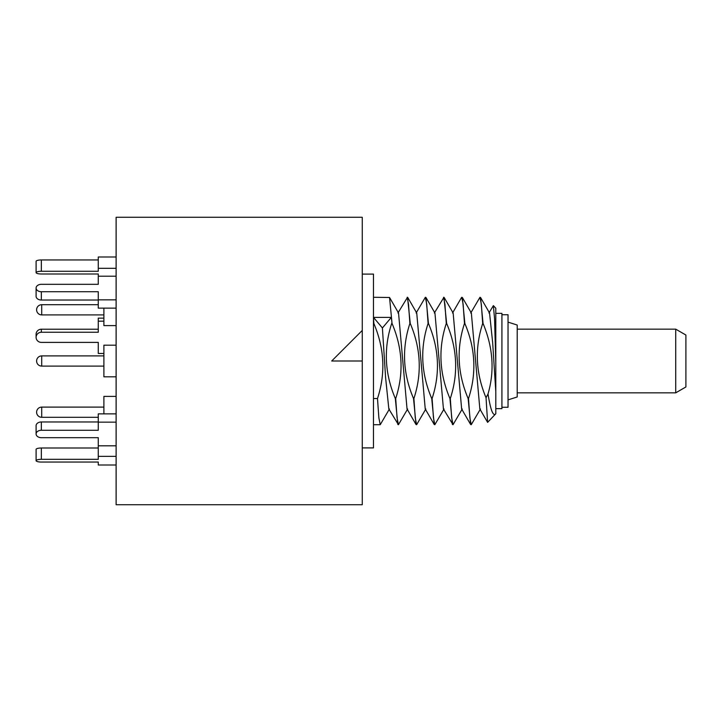 <?xml version="1.0" encoding="UTF-8"?>
<svg xmlns="http://www.w3.org/2000/svg" width="722" height="722" viewBox="0 0 722 722"><rect width="100%" height="100%" fill="white"/><g stroke="black" fill="none" stroke-linecap="round" stroke-linejoin="round"><path stroke-width="1.08" d="M116.116 361L116.116 217.277L362.273 217.277L362.273 330.423L331.696 361L362.273 361L362.273 504.723L116.116 504.723L116.116 361M362.273 361L362.273 330.423L331.696 361M362.273 447.902L373.482 447.902L373.482 274.098L362.273 274.098M373.482 398.526L377.498 398.526L378.86 417.785L380.223 424.707L389.438 408.995M416.621 424.707L416.034 424.509L413.535 398.526C402.912 373.527 401.694 348.5 409.888 323.474L410.249 323.474C420.872 348.5 422.09 373.518 413.896 398.526L415.258 417.785L416.621 424.707L425.845 408.995M410.249 323.474L407.524 297.293L397.939 313.005M407.641 408.995L398.427 424.707L397.064 417.785L395.701 398.526C403.887 373.518 402.668 348.5 392.046 323.474L389.546 297.491L373.482 297.293M398.427 424.707L388.842 408.995L385.62 377.841L382.407 327.968L373.482 317.391L373.843 323.474C384.465 348.5 385.683 373.518 377.498 398.526M416.143 313.005L425.357 297.293L426.72 304.215L428.083 323.474C419.897 348.5 421.106 373.527 431.738 398.526L434.238 424.509L425.24 408.995L416.738 313.005L407.75 297.491M416.034 424.509L407.046 408.995L398.544 313.005L389.546 297.491M471.231 424.707L470.636 424.509L468.136 398.526C457.513 373.518 456.295 348.5 464.49 323.474L464.851 323.474C475.473 348.491 476.691 373.518 468.506 398.526L469.869 417.785L471.231 424.707L480.446 408.995M464.851 323.474L462.36 297.491L461.538 297.491L452.55 313.005M462.242 408.995L453.028 424.707L451.665 417.785L450.302 398.526C458.488 373.518 457.279 348.491 446.656 323.474L443.931 297.293L434.346 313.005M444.048 408.995L434.825 424.707L433.462 417.785L432.099 398.526C440.294 373.518 439.075 348.491 428.453 323.474L425.953 297.491L425.357 297.293M486.041 397.732C475.69 373.084 474.58 348.329 482.693 323.474L481.33 304.215L479.968 297.293L480.563 297.5L483.054 323.474C493.063 347.444 494.723 370.937 488.027 393.923L486.041 397.732L487.603 422.361L479.85 408.995L471.349 313.005L462.36 297.491M470.636 424.509L461.647 408.995L453.145 313.005L444.156 297.491M453.028 424.707L443.443 408.995L434.942 313.005L425.953 297.491M495.797 363.112L494.561 318.682L493.361 305.623L495.788 308.231L495.797 391.757L492.675 342.751L489.552 313.005L480.563 297.5M495.797 391.757L495.797 413.751L487.603 422.361M495.797 413.751C493.171 416.784 490.581 410.177 488.027 393.923M493.361 305.623L488.947 313.005M452.432 424.509L449.941 398.526C439.31 373.518 438.092 348.5 446.286 323.474L444.923 304.215L443.561 297.293M464.49 323.474L463.127 304.215L461.764 297.293M479.968 297.293L470.744 313.005M434.238 424.509L434.825 424.707M373.482 317.391L391.324 317.391L382.407 327.968M391.324 317.391L392.046 323.474M397.831 424.509L395.331 398.526C384.709 373.527 383.49 348.5 391.685 323.474M409.888 323.474L408.526 304.215L407.163 297.293M495.797 408.652L501.916 408.652L501.916 313.348L495.797 313.348M501.916 407.262L508.035 407.262L508.035 314.738L501.916 314.738M508.035 399.871L517.205 396.974L517.205 325.026L508.035 322.129M517.205 329.151L675.711 329.151L675.711 392.849L517.205 392.849M675.711 329.151L685.9 335.035L685.9 386.965L675.711 392.849M116.116 465.013L98.273 465.013L98.273 462.044L41.353 462.044L98.273 462.044M116.116 456.358L98.273 456.358L98.273 459.327L41.353 459.327A5.253 1.363 180 0 0 36.1 460.69L36.1 449.364A5.253 1.363 0 0 1 41.353 448.01L98.273 448.01M116.116 396.396L103.887 396.396L103.887 413.868M116.116 325.604L103.887 325.604L103.887 308.132M116.116 345.197L103.887 345.197L103.887 376.803L116.116 376.803M41.353 291.733L41.353 300.027A5.253 3.709 180 0 1 36.1 296.309L36.1 288.024A5.253 3.709 0 0 0 41.353 291.733L98.273 291.733L98.273 299.847L116.116 299.847M41.353 300.027L98.273 300.027M98.273 299.847L98.273 308.132L116.116 308.132M116.116 276.201L98.273 276.201L98.273 284.315L41.353 284.315A5.253 3.709 0 0 0 36.1 288.024L36.1 296.309M98.273 276.201L98.273 273.99L41.353 273.99A5.253 1.363 180 0 1 36.1 272.636A5.253 1.363 180 0 1 41.353 271.273L98.273 271.273L98.273 268.313L116.116 268.313M98.273 268.313L98.273 256.987L116.116 256.987M36.1 272.636L36.1 261.31A5.253 1.363 0 0 1 41.353 259.956L98.273 259.956M41.353 284.315L98.273 284.315M103.887 353.473L98.273 353.473L98.273 342.39L41.353 342.39A5.253 5.072 180 0 1 36.1 337.318A5.253 5.072 180 0 1 41.353 332.255L98.273 332.255L98.273 321.173L103.887 321.173M98.273 321.173L98.273 318.14L103.887 318.14M36.1 337.318L36.1 334.286A5.253 5.072 0 0 1 41.353 329.214L98.273 329.214M116.116 422.153L98.273 422.153L98.273 430.267L41.353 430.267A5.253 3.709 180 0 0 36.1 433.976A5.253 3.709 180 0 0 41.353 437.685L98.273 437.685L98.273 456.358M36.1 460.69A5.253 1.363 180 0 0 41.353 462.044M116.116 413.868L98.273 413.868L98.273 422.153M36.1 425.691L36.1 433.976L36.1 425.691A5.253 3.709 0 0 1 41.353 421.973L98.273 421.973M98.273 445.799L116.116 445.799M41.353 437.685L98.273 437.685M103.887 407.1L41.705 407.1L41.705 417.298L98.273 417.298M98.273 304.702L41.705 304.702L41.705 314.9L103.887 314.9M103.887 355.901L41.705 355.901L41.705 366.099L103.887 366.099M41.353 259.956L41.353 271.273M41.353 329.214L41.353 332.255M41.353 459.327L41.353 448.01M41.353 430.267L41.353 421.973M373.482 424.707L380.223 424.707M41.705 407.1A5.099 5.099 0 0 0 36.605 412.199A5.099 5.099 0 0 0 41.705 417.298M41.705 304.702A5.099 5.099 0 0 0 36.605 309.801A5.099 5.099 0 0 0 41.705 314.9M41.705 355.901A5.099 5.099 0 0 0 36.605 361A5.099 5.099 0 0 0 41.705 366.099"/></g></svg>
